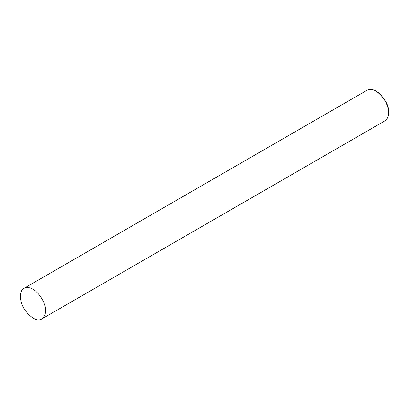 <?xml version="1.0" encoding="UTF-8"?>
<svg xmlns="http://www.w3.org/2000/svg" width="409" height="409" viewBox="0 0 409 409"><rect width="100%" height="100%" fill="white"/><g stroke="black" fill="none" stroke-linecap="round" stroke-linejoin="round"><path stroke-width="0.61" d="M41.805 318.954L384.879 120.88C387.471 118.963 388.693 116.263 388.55 112.772L388.55 112.046C388.928 105.277 384.961 98.405 376.648 91.432L376.024 91.074C372.763 89.167 369.813 88.871 367.164 90.195L24.085 288.268C18.717 290.804 19.484 302.732 25.373 310.763C32.04 318.79 37.516 321.52 41.805 318.954C44.397 317.036 45.619 314.337 45.471 310.845C47.127 304.628 35.409 283.503 24.085 288.268M388.55 112.772C388.847 107.639 384.874 96.422 376.024 91.074"/></g></svg>

